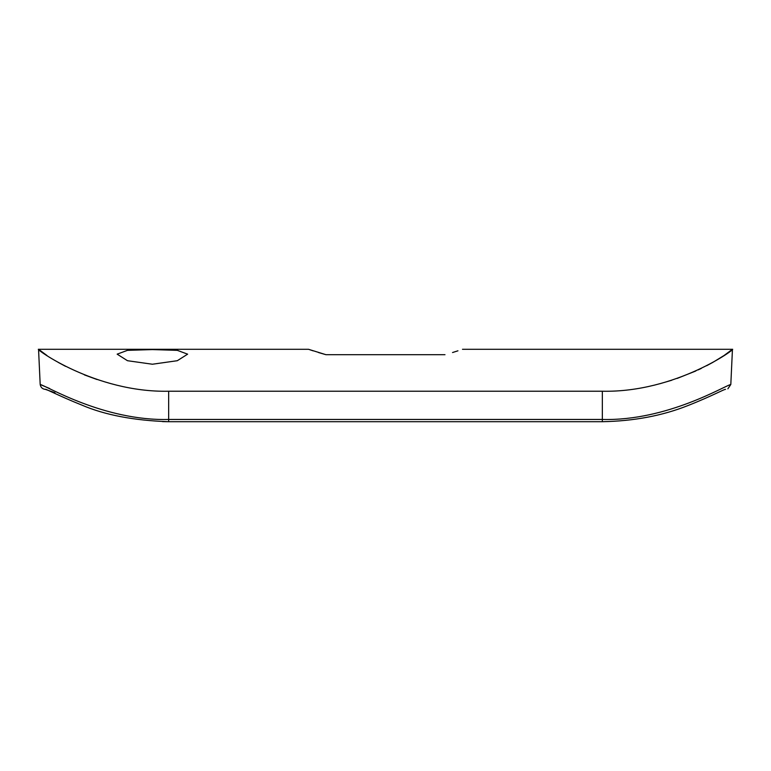<?xml version="1.0" encoding="UTF-8"?>
<svg xmlns="http://www.w3.org/2000/svg" width="771" height="771" viewBox="0 0 771 771"><rect width="100%" height="100%" fill="white"/><g stroke="black" fill="none" stroke-linecap="round" stroke-linejoin="round"><path stroke-width="1.16" d="M152.388 349.581L127.466 350.352L117.153 354.159L127.485 360.712L152.388 364.23L177.301 360.712L187.632 354.159L177.32 350.352L152.398 349.581M444.992 354.708C468.142 347.654 468.142 347.654 444.992 354.708L326.008 354.708L308.516 349.292L38.55 349.292C33.914 347.885 95.103 392.805 168.656 391.225L168.656 419.453L602.344 419.453C667.233 421.101 725.328 385.394 730.812 384.488L727.872 388.806M168.656 391.225L602.344 391.225L602.344 421.708C633.916 421.101 662.434 415.723 687.905 405.575C711.797 396.178 725.511 388.497 725.521 389.403L725.521 389.403C725.511 388.497 711.797 396.178 687.905 405.575C662.434 415.723 633.916 421.101 602.344 421.708L168.656 421.708C133.826 420.523 104.885 414.981 81.832 405.083C58.798 395.87 44.246 388.006 45.479 389.403L54.943 392.709M452.538 352.53L457.945 350.815M309.653 349.677L313.103 350.834M318.51 352.54L326.008 354.708M97.05 379.525L84.376 374.889M65.554 366.341L58.172 362.37M47.002 355.527L38.55 349.292L40.188 384.488C45.672 385.394 103.767 421.101 168.656 419.453L168.656 421.708L162.508 421.621M602.344 391.225C675.897 392.805 736.999 347.923 732.45 349.292L724.258 355.354M723.853 355.624L713.291 362.11M712.828 362.37L706.622 365.733M701.311 368.403L698.189 369.887M695.847 370.967L677.16 378.426M671.676 380.267L659.831 383.736M49.691 388.526L40.188 384.488C40.738 387.524 42.55 389.162 45.624 389.403M462.484 349.292L732.45 349.292L730.812 384.488"/></g></svg>
